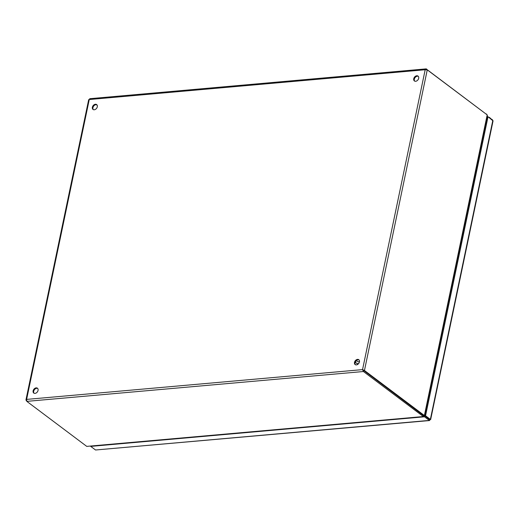 <?xml version="1.0" encoding="UTF-8"?>
<svg xmlns="http://www.w3.org/2000/svg" width="519" height="519" viewBox="0 0 519 519"><rect width="100%" height="100%" fill="white"/><g stroke="black" fill="none" stroke-linecap="round" stroke-linejoin="round"><path stroke-width="0.78" d="M423.348 416.543L86.738 446.379L423.348 416.543L423.543 415.609L363.105 370.047L423.549 415.596L424.386 415.524L364.455 370.501L362.541 369.619L363.417 371.52L423.348 416.543L423.582 415.596M86.738 446.379L26.806 401.362L26.618 399.396L26.158 400.493L26.527 400.772M416.789 75.761A3.043 2.193 126.9 0 1 418.042 76.092A3.043 2.193 126.9 0 1 417.97 79.842A3.043 2.193 126.9 0 1 414.389 80.951A3.043 2.193 126.9 0 1 414.013 77.947A3.043 2.193 126.9 0 1 416.789 75.761M418.301 76.332A3.043 2.193 -53.1 0 0 417.36 76.189A3.043 2.193 -53.1 0 0 414.694 78.155A3.043 2.193 -53.1 0 0 414.7 81.133M357.546 359.375A3.043 2.193 126.9 0 1 358.791 359.699A3.043 2.193 126.9 0 1 358.72 363.449A3.043 2.193 126.9 0 1 355.139 364.565A3.043 2.193 126.9 0 1 354.762 361.561A3.043 2.193 126.9 0 1 357.546 359.375M36.161 387.868A3.043 2.193 126.9 0 1 37.413 388.193A3.043 2.193 126.9 0 1 37.342 391.942A3.043 2.193 126.9 0 1 33.761 393.058A3.043 2.193 126.9 0 1 33.385 390.054A3.043 2.193 126.9 0 1 36.161 387.868M95.412 104.254A3.043 2.193 126.9 0 1 96.664 104.579A3.043 2.193 126.9 0 1 96.592 108.328A3.043 2.193 126.9 0 1 93.011 109.444A3.043 2.193 126.9 0 1 92.635 106.44A3.043 2.193 126.9 0 1 95.412 104.254M88.97 99.856L90.008 98.844M486.699 114.517L426.105 68.878L89.703 98.701M426.475 69.676L426.618 69.001L425.184 69.747L427.26 69.864L487.192 114.887L487.373 115.601L424.698 415.622M96.346 104.682L97.228 105.344M37.673 388.439A3.043 2.193 -53.1 0 0 36.732 388.296A3.043 2.193 -53.1 0 0 34.066 390.262A3.043 2.193 -53.1 0 0 34.066 393.24M96.923 104.825A3.043 2.193 -53.1 0 0 95.983 104.682A3.043 2.193 -53.1 0 0 93.316 106.648A3.043 2.193 -53.1 0 0 93.316 109.626M359.051 359.946A3.043 2.193 -53.1 0 0 358.11 359.803A3.043 2.193 -53.1 0 0 355.444 361.769A3.043 2.193 -53.1 0 0 355.45 364.747M88.684 99.622L25.95 399.922L26.482 400.467M96.32 104.676L97.235 105.37M486.478 114.349L486.55 114.018M363.611 370.585L363.417 371.52L26.806 401.362M363.618 370.579L364.455 370.501L427.26 69.864M363.105 370.047L362.541 369.619L425.184 69.747L89.262 99.531L26.618 399.396L362.541 369.619M356.345 360.634L357.636 361.6A1.914 1.382 -53.1 0 0 358.421 361.808A1.914 1.382 -53.1 0 0 359.498 361.315M355.554 361.581A3.912 2.822 -53.1 0 0 356.436 363.203A3.912 2.822 -53.1 0 0 358.687 363.495M356.436 363.203L357.085 363.696A3.912 2.822 -53.1 0 0 358.116 364.104M488.853 117.339L489.242 117.625M492.122 119.792L489.307 117.3M492.473 120.051L492.194 119.461M429.706 419.449L430.361 419.391L425.554 415.784L488.035 116.717L493.05 120.901L430.64 419.624M430.361 419.391L429.524 419.469L424.717 415.855L424.516 416.796L429.323 420.409L430.361 419.391L492.836 120.33M423.802 415.946L424.711 415.862L487.198 116.794L488.035 116.717M429.596 419.462L424.711 415.862L425.554 415.784M429.498 419.294L429.622 420.546L95.535 449.999L90.728 446.392L424.516 416.796M424.386 415.524L487.192 114.887M95.535 449.999L429.323 420.409M423.978 415.557L424.471 415.57L423.776 415.232"/></g></svg>
